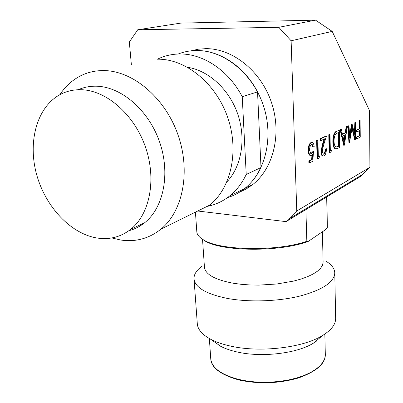 <?xml version="1.0" encoding="UTF-8"?>
<svg xmlns="http://www.w3.org/2000/svg" width="403" height="403" viewBox="0 0 403 403"><rect width="100%" height="100%" fill="white"/><g stroke="black" fill="none" stroke-linecap="round" stroke-linejoin="round"><path stroke-width="0.6" d="M178.161 54.017C184.045 51.715 190.246 50.551 196.77 50.526C219.69 50.214 244.48 66.621 257.542 91.899L260.998 167.552C256.862 176.121 251.417 183.118 244.661 188.539C265.486 172.141 274.121 137.03 263.235 105.148C252.469 73.245 223.776 50.284 196.77 50.526C190.246 50.551 184.045 51.715 178.161 54.017M227.494 197.616C233.685 195.737 239.407 192.71 244.661 188.539C239.407 192.71 233.685 195.737 227.494 197.616M239.306 192.302L246.273 188.962L252.762 184.539C273.435 168.303 282.085 133.69 271.415 102.327C260.862 70.933 232.541 48.38 205.787 48.647L198.256 49.211L190.992 50.849M286.029 221.625L360.086 176.731L369.909 167.29L369.571 110.729L332.203 31.384L315.534 20.15L180.761 23.107L137.725 29.782L278.78 27.323L291.122 40.784L296.769 210.981L286.029 221.625L197.737 211.011M137.725 29.782L129.338 42.043L131.378 64.823M315.534 20.15L278.78 27.323M332.203 31.384L291.122 40.784M369.909 167.29L296.769 210.981M207.117 206.391C215.363 204.835 222.899 201.344 229.725 195.913C236.561 190.397 242.062 183.249 246.218 174.474L242.238 96.72C228.773 70.671 203.419 53.725 180.126 53.987C172 54.012 164.424 55.76 157.392 59.231M246.218 174.474L260.998 167.552M242.238 96.72L257.542 91.899M226.884 181.884C241.387 166.691 246.283 139.342 237.896 114.502C229.529 89.673 208.764 70.5 187.596 67.296M111.772 237.951L120.729 240.022C135.695 242.208 149.115 238.571 160.993 229.111L209.716 205.107C230.944 188.191 239.417 151.271 227.71 117.469C216.124 83.633 186.105 59.115 158.324 59.191M160.993 229.111C182.821 211.348 190.992 171.537 177.93 134.652C165.003 97.733 132.874 70.742 103.873 70.575C95.264 70.49 87.315 72.338 80.026 76.122C71.91 80.414 65.185 86.61 59.846 94.71M78.182 89.728C83.874 87.229 89.98 86.056 96.498 86.212C121.374 86.695 148.707 110.271 159.608 142.007C170.63 173.718 163.547 207.782 144.667 222.728C139.871 226.562 134.612 229.221 128.884 230.707M97.299 238.047C109.782 239.886 120.95 236.944 130.819 229.226C149.8 214.104 156.767 179.37 145.423 146.929C134.194 114.467 106.382 90.287 81.255 89.723C73.417 89.521 66.223 91.219 59.674 94.801C36.643 107.576 27.691 142.168 36.608 174.454C45.428 206.794 70.787 233.931 97.299 238.047M195.43 212.144L196.805 231.599C196.916 234.611 199.248 237.422 203.802 240.032C220.471 250.661 277.068 251.684 306.839 241.306L308.34 241.347L326.012 229.337L327.342 227.418L326.878 196.86M327.342 227.418L326.672 196.986M306.839 241.306L305.892 209.585M308.34 241.347C279.828 252.248 221.685 251.658 204.82 240.833L201.414 238.516M322.39 231.801L323.12 262.257L322.496 265.245L320.617 268.242L317.483 271.189L313.136 274.01L307.645 276.639L301.122 279.012L293.701 281.067L276.871 283.994L258.766 285.117L249.8 284.951L241.185 284.311L233.13 283.218C214.693 279.682 205.132 274.292 204.437 267.033L202.528 239.271M201.707 266.494C196.498 270.337 193.929 274.378 194.004 278.624C194.8 287.415 206.009 294.034 227.63 298.472C249.084 302.396 277.894 301.479 299.797 296.099C322.425 289.959 334.082 282.286 334.772 273.073C334.671 268.781 331.891 264.912 326.43 261.466M213.308 341.109L220.612 346.258C225.121 348.63 230.627 350.539 237.14 351.985C261.653 357.708 297.238 353.466 313.539 343.079L322.707 335.422C303.368 347.739 260.011 352.887 230.521 346.081C222.693 344.364 216.109 342.107 210.764 339.316C202.079 334.611 197.586 329.332 197.284 323.478L194.044 279.158M322.707 335.422C331.311 330.072 335.628 324.43 335.659 318.496L334.772 273.073M313.539 343.079L321.523 336.409M355.194 139.705L352.222 127.192L349.466 142.617L348.313 125.927L348.943 125.635L349.774 137.655L352.111 124.154L354.867 135.151L355.375 122.633L354.862 122.608L355.985 122.351L355.285 139.665L354.685 139.675L352.005 128.426M355.375 122.633L355.985 122.351M354.428 133.302L354.862 122.608M349.623 135.504L351.592 124.129M348.943 125.635L348.313 125.927M349.466 142.617L348.953 142.586L347.789 125.902M344.303 145.236L340.621 129.514L341.326 129.182L342.485 134.28L345.724 132.728L346.716 126.668L347.411 126.346L344.303 145.236M344.217 141.896L345.401 134.667L342.852 135.902L344.217 141.896M344.212 145.287L343.694 145.251L340.092 129.484L341.326 129.182M342.429 134.028L345.2 132.698L346.197 126.643L347.411 126.346M343.91 140.556L344.832 134.945M346.716 126.668L346.197 126.643M345.724 132.728L345.2 132.698M340.621 129.514L340.092 129.484M337.029 131.187L339.311 130.124L339.603 147.624L335.785 148.929C334.253 148.082 333.452 145.649 333.382 141.639C333.427 135.851 334.641 132.37 337.029 131.187L339.311 130.124M338.681 132.239L335.729 134.083C334.555 135.796 333.996 138.204 334.052 141.312C334.117 144.445 334.747 146.349 335.946 147.019L338.923 146.173L338.681 132.239M335.785 148.929L335.256 148.893C333.724 148.047 332.923 145.619 332.848 141.604C332.893 135.821 334.107 132.34 336.5 131.161M336.047 147.05L338.394 146.138L338.157 132.486M333.382 141.639L332.848 141.604M338.923 146.173L338.394 146.138M322.551 156.077L323.09 156.117C322.138 155.603 321.614 154.178 321.513 151.84L322.959 144.546L324.818 138.763L321.146 140.491L321.1 138.612L326.445 136.123L323.584 145.06L322.219 151.342L323.357 154.218L324.007 154.148L323.468 154.112C324.561 153.347 325.135 151.664 325.186 149.06L326.42 148.747C326.37 152.445 325.569 154.868 324.012 156.011L322.551 156.077C321.599 155.568 321.07 154.137 320.974 151.8L322.42 144.511L324.168 139.07M324.007 154.148C325.1 153.387 325.669 151.699 325.72 149.095L325.186 149.06M326.445 136.123L325.906 136.088L320.556 138.582L321.1 138.612M321.146 140.491L320.602 140.456L320.556 138.582M321.513 151.84L320.974 151.8M325.72 149.095L326.42 148.747M309.449 162.943L309.398 161.044L312.219 159.618L312.532 154.54L311.569 155.382L310.552 155.477C309.459 154.868 308.864 153.236 308.779 150.566C308.804 146.415 309.711 143.76 311.509 142.602L312.421 142.521C313.388 143.03 313.972 144.41 314.169 146.662L313.433 147.014L312.204 144.486L311.519 144.536C310.234 145.407 309.569 147.322 309.529 150.279L310.784 153.518L311.655 153.412L313.448 151.573L312.849 161.22L309.449 162.943L308.9 162.903L308.849 160.999L311.67 159.578L311.947 155.135M313.448 151.573L312.899 151.538L311.101 153.372L311.655 153.412M310.743 153.503L311.101 153.372M313.433 147.014L312.884 146.974L311.7 144.47M311.509 142.602L311.862 142.486M308.779 150.566L308.224 150.531C308.25 146.38 309.161 143.725 310.96 142.566M310.587 155.487L310.003 155.437C308.905 154.833 308.31 153.195 308.224 150.531M312.219 159.618L311.67 159.578M309.398 161.044L308.849 160.999M360.101 120.432L358.997 120.683L360.101 120.432L360.257 137.136L357.028 138.773L356.519 138.743L356.504 137.03L359.144 135.7L359.098 130.844M357.028 138.773L357.013 137.06L359.652 135.73L359.602 130.597L356.957 131.897L356.937 130.169L359.587 128.879L359.078 128.854L358.997 120.683M359.587 128.879L359.506 120.709M356.937 130.169L356.428 130.144L359.078 128.854M356.957 131.897L356.448 131.867L356.428 130.144M359.652 135.73L359.144 135.7M357.013 137.06L356.504 137.03M331.498 149.911L331.09 151.951L329.684 152.666L329.316 134.783L330.007 134.461L330.329 150.5L331.498 149.911L330.324 150.198M330.007 134.461L329.468 134.431L328.783 134.753L329.316 134.783M329.684 152.666L329.15 152.626L328.783 134.753M319.549 155.931L319.126 158.031L317.645 158.782L317.186 140.44L317.912 140.098L318.32 156.55L319.549 155.931L318.31 156.238M317.912 140.098L316.637 140.405L317.186 140.44M317.645 158.782L317.101 158.742L316.637 140.405M210.734 358.539C211.071 367.612 220.491 374.765 238.994 379.999C258.897 384.271 278.695 383.596 298.391 377.984C316.365 371.526 325.347 363.773 325.327 354.721L324.747 358.474L322.954 362.216L319.952 365.864L315.781 369.334L310.512 372.543L304.245 375.405L297.112 377.848L289.273 379.797L280.921 381.213L272.257 382.049L263.491 382.286L254.842 381.918L246.525 380.956L238.742 379.435C220.894 374.659 211.56 367.697 210.734 358.539L209.359 338.55M316.068 340.963L316.39 341.185M338.409 146.43L337.88 146.395M322.959 144.546L322.42 144.511M252.762 184.539L229.725 195.913M363.078 174.151L289.304 218.733M130.819 229.226L144.667 222.728M204.82 240.833L203.802 240.032M220.612 346.258L210.764 339.316M325.327 354.721L324.833 334.062M311.746 144.455L312.204 144.486M310.003 155.437L310.552 155.477"/></g></svg>
